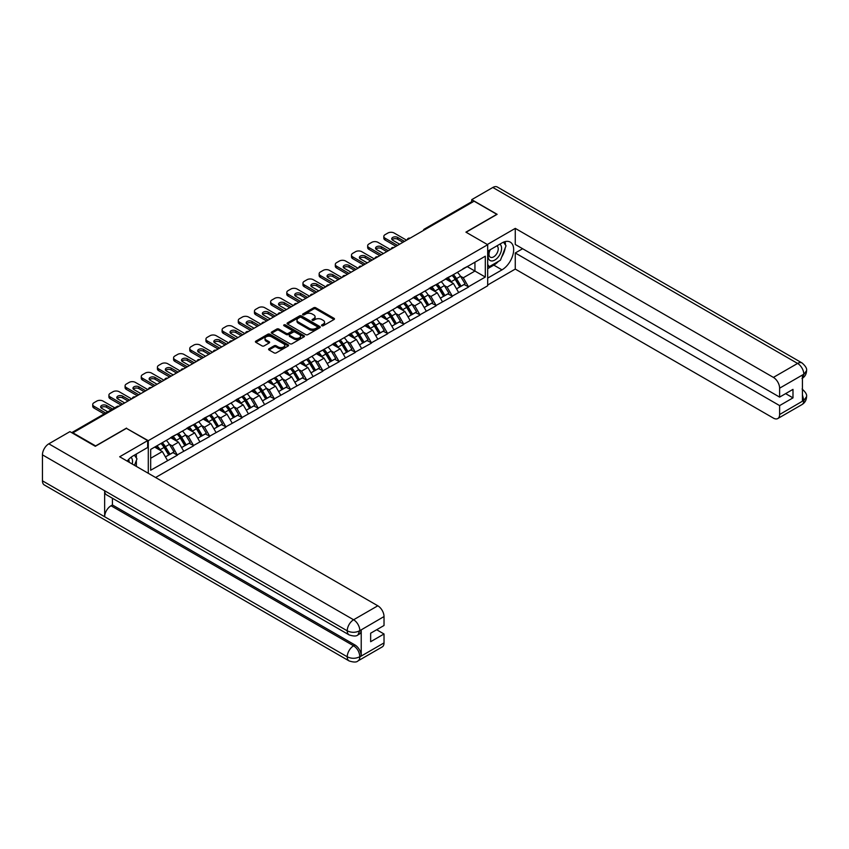 <?xml version="1.0" encoding="UTF-8"?>
<svg xmlns="http://www.w3.org/2000/svg" width="849" height="849" viewBox="0 0 849 849"><rect width="100%" height="100%" fill="white"/><g stroke="black" fill="none" stroke-linecap="round" stroke-linejoin="round"><path stroke-width="1.27" d="M321.803 325.74A1.008 0.584 0 0 0 323.225 325.74L334.039 319.5A1.443 0.828 0 0 0 334.464 318.916A1.443 0.828 0 0 0 334.039 318.322L315.722 307.752A1.443 0.828 0 0 0 313.695 307.752L302.881 313.992A1.008 0.584 0 0 0 304.303 314.82L305.704 314.013A4.606 2.664 0 0 1 312.209 314.013L313.737 314.894A4.606 2.664 0 0 1 315.085 316.773A4.606 2.664 0 0 1 313.737 318.651L312.336 319.457A1.008 0.584 0 0 0 313.769 320.275L315.17 319.468A4.606 2.664 0 0 1 321.675 319.468L323.204 320.349A4.606 2.664 0 0 1 324.551 322.238A4.606 2.664 0 0 1 323.204 324.116L321.803 324.923A1.008 0.584 0 0 0 321.803 325.74L321.803 324.923M269.016 348.759A1.443 0.828 0 0 0 268.602 349.342A1.443 0.828 0 0 0 269.016 349.937L274.163 352.897A1.443 0.828 0 0 0 276.19 352.897L288.204 345.968A1.443 0.828 0 0 0 288.618 345.384A1.443 0.828 0 0 0 288.204 344.79L269.886 334.219A1.443 0.828 0 0 0 267.849 334.219L255.846 341.149A1.443 0.828 0 0 0 255.422 341.733A1.443 0.828 0 0 0 255.846 342.327L262.054 345.904A1.443 0.828 0 0 0 264.081 345.904L269.218 342.943A1.443 0.828 0 0 0 269.642 342.359A1.443 0.828 0 0 0 269.218 341.765L266.14 339.993A3.852 2.218 0 0 1 265.015 338.422A3.852 2.218 0 0 1 267.393 336.363A3.852 2.218 0 0 1 271.584 336.851L283.651 343.813A3.852 2.218 0 0 1 284.776 345.384A3.852 2.218 0 0 1 282.399 347.432A3.852 2.218 0 0 1 278.207 346.954L276.19 345.787A1.443 0.828 0 0 0 274.163 345.787L269.016 348.759L269.016 349.937L274.163 346.986L274.163 345.787M126.522 428.098L95.629 445.937L72.929 432.831L474.113 201.202L496.814 214.319L465.921 232.148L487.687 244.714L148.288 440.673L126.522 428.395M305.799 334.633A1.443 0.828 0 0 0 307.837 334.633L319.85 327.693A1.443 0.828 0 0 0 320.264 327.109A1.443 0.828 0 0 0 319.85 326.525L301.533 315.945A1.443 0.828 0 0 0 299.495 315.945L287.493 322.875A1.443 0.828 0 0 0 287.068 323.469A1.443 0.828 0 0 0 287.493 324.053L305.799 334.633M284.383 325.963A1.008 0.584 0 0 1 285.402 326.101L285.402 324.902L304.027 335.652A1.443 0.828 0 0 1 304.441 336.246A1.443 0.828 0 0 1 304.027 336.83L292.014 343.76A1.443 0.828 0 0 1 289.976 343.76L271.669 333.19L276.806 330.24L276.806 329.051L271.669 332.012A1.443 0.828 0 0 0 271.245 332.606A1.443 0.828 0 0 0 271.669 333.19L271.669 332.012M276.806 330.24A1.443 0.828 0 0 1 278.843 330.24L278.843 329.051A1.443 0.828 0 0 0 276.806 329.051M278.843 329.051L286.272 333.339A1.443 0.828 0 0 0 288.299 333.339L291.706 331.365A1.443 0.828 0 0 0 292.13 330.781A1.443 0.828 0 0 0 291.706 330.197L283.98 325.729A1.008 0.584 0 0 1 285.402 324.902M148.288 473.286L148.288 440.673M155.6 477.509L487.687 285.773L487.687 244.714M161.013 443.443A9.827 5.667 -120 0 1 164.377 447.37L168.951 454.926L172.941 452.623L177.367 455.181L172.188 445.842L169.312 444.186M177.367 455.181L150.676 470.24L150.676 449.408L485.31 256.207L485.31 277.039L468.457 286.76L463.278 277.782L460.402 276.127M452.103 275.384A9.827 5.667 -120 0 1 455.467 279.31L460.041 286.866L464.032 284.564L468.457 286.76M468.457 287.121L452.294 296.099L447.105 287.121L444.239 285.466M435.93 284.712A9.827 5.667 -120 0 1 439.294 288.649L443.868 296.205L447.858 293.903L452.294 296.099M452.294 296.46L436.121 305.438L430.931 296.46L428.066 294.805M419.756 294.051A9.827 5.667 -120 0 1 423.12 297.988L427.694 305.544L431.695 303.242L436.121 305.438M436.121 305.799L419.947 314.777L414.768 305.799L411.892 304.133M403.583 303.39A9.827 5.667 -120 0 1 406.947 307.317L411.532 314.883L415.522 312.581L419.947 314.777M419.947 315.128L403.774 324.106L398.595 315.128L395.719 313.472M387.42 312.729A9.827 5.667 -120 0 1 390.773 316.656L395.358 324.212L399.348 321.909L403.774 324.106M403.774 324.467L387.6 333.445L382.421 324.467L379.545 322.811M371.246 322.068A9.827 5.667 -120 0 1 374.611 325.995L379.185 333.551L383.175 331.248L387.6 333.445M387.6 333.806L371.427 342.784L366.248 333.806L363.372 332.15M355.073 331.397A9.827 5.667 -120 0 1 358.437 335.334L363.011 342.89L367.001 340.587L371.427 342.784M371.427 343.145L355.264 352.123L350.075 343.145L347.209 341.489M338.9 340.736A9.827 5.667 -120 0 1 342.264 344.673L346.838 352.229L350.828 349.926L355.264 352.123M355.264 352.484L339.091 361.462L333.901 352.484L331.036 350.817M322.726 350.075A9.827 5.667 -120 0 1 326.09 354.001L330.664 361.568L334.655 359.254L339.091 361.462M339.091 361.812L322.917 370.79L317.728 361.812L314.862 360.156M306.553 359.414A9.827 5.667 -120 0 1 309.917 363.34L314.501 370.896L318.492 368.593L322.917 370.79M322.917 371.151L306.744 380.129L301.565 371.151L298.689 369.495M290.379 368.753A9.827 5.667 -120 0 1 293.743 372.679L298.328 380.235L302.318 377.932L306.744 380.129M306.744 380.49L290.57 389.468L285.391 380.49L282.515 378.834M274.216 378.081A9.827 5.667 -120 0 1 277.581 382.018L282.155 389.574L286.145 387.271L290.57 389.468M290.57 389.829L274.397 398.807L269.218 389.829L266.342 388.173M258.043 387.42A9.827 5.667 -120 0 1 261.407 391.357L265.981 398.913L269.971 396.61L274.397 398.807M274.397 399.168L258.234 408.136L253.044 399.168L250.179 397.502M241.869 396.759A9.827 5.667 -120 0 1 245.234 400.686L249.808 408.252L253.798 405.939L258.234 408.136M258.234 408.496L242.061 417.475L236.871 408.496L234.006 406.841M225.696 406.098A9.827 5.667 -120 0 1 229.06 410.025L233.634 417.581L237.624 415.278L242.061 417.475M242.061 417.835L225.887 426.814L220.698 417.835L217.832 416.18M209.523 415.426A9.827 5.667 -120 0 1 212.887 419.364L217.471 426.92L221.462 424.617L225.887 426.814M225.887 427.174L209.714 436.153L204.535 427.174L201.659 425.519M193.349 424.765A9.827 5.667 -120 0 1 196.713 428.703L201.298 436.259L205.288 433.956L209.714 436.153M209.714 436.513L193.54 445.492L188.361 436.513L185.485 434.847M177.186 434.104A9.827 5.667 -120 0 1 180.54 438.031L185.124 445.598L189.115 443.295L193.54 445.492M193.54 445.842L177.367 454.82M171.88 436.811L177.367 433.998M172.188 445.842L178.513 442.191L170.532 437.585M183.692 451.169L178.513 442.191M188.043 427.472L193.54 424.659M188.361 436.513L194.686 432.863L186.695 428.246M199.865 441.841L194.686 432.863M204.216 418.132L209.714 415.32M204.535 427.174L210.849 423.524L202.869 418.918M216.039 432.502L210.849 423.524M220.39 408.793L225.887 405.981M220.698 417.835L227.023 414.185L219.042 409.579M232.212 423.163L227.023 414.185M236.563 399.465L242.061 396.653M236.871 408.496L243.196 404.846L235.215 400.24M248.386 413.824L243.196 404.846M252.737 390.126L258.234 387.314M253.044 399.168L259.37 395.507L251.389 390.901M264.548 404.485L259.37 395.507M268.91 380.787L274.397 377.975M269.218 389.829L275.543 386.178L267.562 381.562M280.722 395.156L275.543 386.178M285.073 371.448L290.57 368.636M285.391 380.49L291.716 376.839L283.725 372.233M296.895 385.817L291.716 376.839M301.246 362.12L306.744 359.297M301.565 371.151L307.879 367.5L299.899 362.894M313.069 376.478L307.879 367.5M317.42 352.781L322.917 349.968M317.728 361.812L324.053 358.161L316.072 353.555M329.242 367.139L324.053 358.161M333.593 343.442L339.091 340.629M333.901 352.484L340.226 348.833L332.246 344.216M345.416 357.811L340.226 348.833M349.767 334.103L355.264 331.29M350.075 343.145L356.4 339.494L348.419 334.888M361.578 348.472L356.4 339.494M365.94 324.764L371.427 321.951M366.248 333.806L372.573 330.155L364.592 325.549M377.752 339.133L372.573 330.155M382.114 315.435L387.6 312.623M382.421 324.467L388.746 320.816L380.766 316.21M393.925 329.794L388.746 320.816M398.277 306.096L403.774 303.284M398.595 315.128L404.92 311.477L396.929 306.871M410.099 320.455L404.92 311.477M414.45 296.757L419.947 293.945M414.768 305.799L421.083 302.148L413.102 297.532M426.272 311.127L421.083 302.148M430.623 287.418L436.121 284.606M430.931 296.46L437.256 292.809L429.276 288.204M442.446 301.788L437.256 292.809M446.797 278.09L452.294 275.267M447.105 287.121L453.43 283.47L445.449 278.865M458.609 292.449L453.43 283.47M472.553 202.104L425.593 229.219M424.935 229.601A2.197 1.274 120 0 1 425.498 229.156A2.197 1.274 60 0 0 424.394 229.05L471.354 201.935A2.197 1.274 60 0 1 472.458 202.041M462.97 268.751L468.457 265.939M463.278 277.782L474.941 271.054L474.941 262.192L485.31 256.207M467.268 266.628L485.31 277.039M72.929 432.831L72.929 433.372M150.676 458.269L162.339 451.53L154.667 447.105M167.518 460.508L162.339 451.53M322.206 325.889L323.204 325.305A4.606 2.664 0 0 0 324.551 323.427L324.551 322.238M315.085 316.773L315.085 317.972A4.606 2.664 0 0 1 313.737 319.85L312.74 320.423M334.039 318.322L334.039 319.5L315.722 308.951A1.443 0.828 0 0 0 313.695 308.951L303.284 314.958M319.829 327.703L301.533 317.144A1.443 0.828 0 0 0 299.495 317.144L287.503 324.063L287.493 322.875M317.303 327.523A1.008 0.584 0 0 0 317.303 326.695L301.225 317.42A1.008 0.584 0 0 0 299.803 317.42L298.328 318.269A4.606 2.664 0 0 0 296.98 320.147A4.606 2.664 0 0 0 298.328 322.026L309.312 328.372A4.606 2.664 0 0 0 315.828 328.372L317.303 327.523L317.303 328.722A1.008 0.584 0 0 0 317.6 328.308L317.6 327.109M296.98 320.147L296.98 321.346A4.606 2.664 0 0 0 298.328 323.225L298.328 322.026M317.303 328.722L315.828 329.571A4.606 2.664 0 0 1 309.312 329.571L298.328 323.225M278.843 330.24L286.272 334.538A1.443 0.828 0 0 0 288.299 334.538L291.706 332.564A1.443 0.828 0 0 0 292.13 331.98L292.13 330.781M285.402 326.101L304.006 336.841M293.977 337.785A3.852 2.218 0 0 0 298.169 338.273A3.852 2.218 0 0 0 300.546 336.215A3.852 2.218 0 0 0 299.421 334.644L295.165 332.192A1.443 0.828 0 0 0 293.138 332.192L289.732 334.156A1.443 0.828 0 0 0 289.307 334.75A1.443 0.828 0 0 0 289.732 335.334L293.977 337.785L293.977 338.984A3.852 2.218 0 0 0 298.169 339.462A3.852 2.218 0 0 0 300.546 337.414L300.546 336.215M289.307 334.75L289.307 335.939A1.443 0.828 0 0 0 289.732 336.533L289.732 335.334M293.977 338.984L289.732 336.533M284.776 345.384L284.776 346.572A3.852 2.218 0 0 1 282.399 348.631A3.852 2.218 0 0 1 278.207 348.143L276.19 346.986A1.443 0.828 0 0 0 274.163 346.986M265.015 338.422L265.015 339.611A3.852 2.218 0 0 0 266.14 341.181L266.14 339.993M269.207 342.954L266.14 341.181M288.204 344.79L288.204 345.968L269.886 335.419A1.443 0.828 0 0 0 267.849 335.419L255.857 342.338M406.575 240.203L394.138 233.019A4.394 2.536 0 0 0 387.919 233.019L385.117 234.632A4.394 2.536 0 0 0 383.822 236.425A4.394 2.536 0 0 0 385.117 238.229L385.117 240.023L395.995 246.306M385.117 240.023A4.394 2.536 180 0 1 383.822 238.229L383.822 236.425M392.1 239.726A3.449 1.985 180 0 1 397.608 239.216L402.946 242.294M385.117 238.229L397.555 245.403M399.624 244.215L392.737 240.225A3.449 1.985 180 0 1 391.729 238.824A3.449 1.985 180 0 1 393.851 236.988A3.449 1.985 180 0 1 397.608 237.412L404.495 241.392M457.367 272.338A12.024 6.941 60 0 1 460.519 276.307L456.529 278.61A12.024 6.941 -120 0 0 453.377 274.651M456.529 278.61L461.103 286.166L465.093 283.863L460.519 276.307M460.041 286.866L461.103 286.166M464.032 284.564L465.093 283.863M446.5 278.26A9.827 5.667 60 0 1 449.206 281.03M448.039 277.729A12.024 6.941 60 0 1 451.18 281.688L451.636 282.441M456.55 288.883L459.755 286.941L455.181 279.385A12.024 6.941 -120 0 0 452.029 275.426M459.755 286.941L456.518 288.819M390.402 249.532L377.964 242.358A4.394 2.536 0 0 0 371.745 242.358L368.944 243.971A4.394 2.536 0 0 0 367.659 245.764A4.394 2.536 0 0 0 368.944 247.558L368.944 249.362L379.832 255.645M368.944 249.362A4.394 2.536 180 0 1 367.659 247.558L367.659 245.764M375.927 249.054A3.449 1.985 180 0 1 381.434 248.545L386.773 251.633M368.944 247.558L381.381 254.742M383.451 253.543L376.563 249.564A3.449 1.985 180 0 1 375.555 248.163A3.449 1.985 180 0 1 377.678 246.327A3.449 1.985 180 0 1 381.434 246.751L388.333 250.731M441.193 281.677A12.024 6.941 60 0 1 444.345 285.646L440.355 287.949A12.024 6.941 -120 0 0 437.203 283.98M440.355 287.949L444.929 295.505L448.919 293.202L444.345 285.646M443.868 296.205L444.929 295.505M447.858 293.903L448.919 293.202M430.326 287.588A9.827 5.667 60 0 1 433.032 290.369M431.865 287.068A12.024 6.941 60 0 1 435.017 291.027L435.463 291.769M440.387 298.222L443.581 296.28L439.007 288.724A12.024 6.941 -120 0 0 435.855 284.765M443.581 296.28L440.344 298.148M374.229 258.871L361.791 251.686A4.394 2.536 0 0 0 355.572 251.686L352.77 253.31A4.394 2.536 0 0 0 351.486 255.103A4.394 2.536 0 0 0 352.77 256.897L352.77 258.69L363.659 264.973M352.77 258.69A4.394 2.536 180 0 1 351.486 256.897L351.486 255.103M359.753 258.393A3.449 1.985 180 0 1 365.261 257.884L370.599 260.972M352.77 256.897L365.208 264.081M367.288 262.882L360.39 258.903A3.449 1.985 180 0 1 359.382 257.502A3.449 1.985 180 0 1 361.504 255.655A3.449 1.985 180 0 1 365.261 256.09L372.159 260.07M425.02 291.016A12.024 6.941 60 0 1 428.172 294.974L424.182 297.277A12.024 6.941 -120 0 0 421.03 293.319M424.182 297.277L428.756 304.844L432.746 302.541L428.172 294.974M427.694 305.544L428.756 304.844M431.695 303.242L432.746 302.541M414.153 296.927A9.827 5.667 60 0 1 416.87 299.708M415.692 296.407A12.024 6.941 60 0 1 418.844 300.366L419.289 301.108M424.213 307.561L427.408 305.619L422.834 298.063A12.024 6.941 -120 0 0 419.682 294.094M427.408 305.619L424.171 307.487M358.055 268.21L345.617 261.025A4.394 2.536 0 0 0 339.398 261.025L336.597 262.649A4.394 2.536 0 0 0 335.313 264.442A4.394 2.536 0 0 0 336.597 266.236L336.597 268.029L347.485 274.312M336.597 268.029A4.394 2.536 180 0 1 335.313 266.236L335.313 264.442M343.58 267.732A3.449 1.985 180 0 1 349.088 267.223L354.426 270.3M336.597 266.236L349.035 273.42M351.115 272.221L344.216 268.242A3.449 1.985 180 0 1 343.208 266.83A3.449 1.985 180 0 1 345.341 264.994A3.449 1.985 180 0 1 349.088 265.429L355.986 269.409M408.847 300.355A12.024 6.941 60 0 1 411.998 304.313L408.008 306.616A12.024 6.941 -120 0 0 404.856 302.658M408.008 306.616L412.582 314.172L416.572 311.87L411.998 304.313M411.532 314.883L412.582 314.172M415.522 312.581L416.572 311.87M397.979 306.266A9.827 5.667 60 0 1 400.696 309.047M399.518 305.736A12.024 6.941 60 0 1 402.67 309.705L403.116 310.447M408.04 316.889L411.234 314.958L406.66 307.402A12.024 6.941 -120 0 0 403.508 303.433M411.234 314.958L407.998 316.826M341.882 277.549L329.444 270.364A4.394 2.536 0 0 0 323.225 270.364L320.423 271.977A4.394 2.536 0 0 0 319.139 273.771A4.394 2.536 0 0 0 320.423 275.575L320.423 277.368L331.312 283.651M320.423 277.368A4.394 2.536 180 0 1 319.139 275.575L319.139 273.771M327.406 277.071A3.449 1.985 180 0 1 332.925 276.562L338.263 279.639M320.423 275.575L332.872 282.749M334.941 281.56L328.043 277.581A3.449 1.985 180 0 1 327.035 276.169A3.449 1.985 180 0 1 329.168 274.333A3.449 1.985 180 0 1 332.925 274.768L339.812 278.748M392.673 309.694A12.024 6.941 60 0 1 395.825 313.652L391.835 315.955A12.024 6.941 -120 0 0 388.683 311.997M391.835 315.955L396.419 323.511L400.41 321.209L395.825 313.652M395.358 324.212L396.419 323.511M399.348 321.909L400.41 321.209M381.817 315.605A9.827 5.667 60 0 1 384.523 318.386M383.345 315.075A12.024 6.941 60 0 1 386.497 319.033L386.953 319.786M391.867 326.228L395.072 324.297L390.487 316.73A12.024 6.941 -120 0 0 387.335 312.772M395.072 324.297L391.824 326.165M325.719 286.888L313.27 279.703A4.394 2.536 0 0 0 307.051 279.703L304.26 281.316A4.394 2.536 0 0 0 302.966 283.11A4.394 2.536 0 0 0 304.26 284.903L304.26 286.707L315.138 292.99M304.26 286.707A4.394 2.536 180 0 1 302.966 284.903L302.966 283.11M311.233 286.4A3.449 1.985 180 0 1 316.751 285.901L322.089 288.978M304.26 284.903L316.698 292.088M318.768 290.889L311.88 286.909A3.449 1.985 180 0 1 310.861 285.508A3.449 1.985 180 0 1 312.994 283.672A3.449 1.985 180 0 1 316.751 284.097L323.639 288.076M376.51 319.022A12.024 6.941 60 0 1 379.652 322.991L375.661 325.294A12.024 6.941 -120 0 0 372.509 321.325M375.661 325.294L380.246 332.85L384.236 330.548L379.652 322.991M379.185 333.551L380.246 332.85M383.175 331.248L384.236 330.548M365.643 324.944A9.827 5.667 60 0 1 368.349 327.714M367.171 324.414A12.024 6.941 60 0 1 370.323 328.372L370.78 329.115M375.693 335.567L378.898 333.625L374.313 326.069A12.024 6.941 -120 0 0 371.162 322.111M378.898 333.625L375.661 335.493M489.841 249.946A9.53 5.497 120 0 0 491.475 260.94A9.53 5.497 120 0 0 500.082 254.127A9.53 5.497 120 0 0 499.849 244.162M490.372 249.627A6.527 3.767 120 0 0 490.351 257.205A6.527 3.767 120 0 0 491.306 257.491A6.527 3.767 120 0 0 497.281 252.684A6.527 3.767 120 0 0 496.877 245.902A6.527 3.767 120 0 0 496.856 245.892M503.489 242.177L506.036 245.796L500.443 260.219L489.247 266.682L487.687 264.464M487.687 265.779L489.247 266.682M134.386 455.16L136.986 458.863L134.482 465.316M132.211 464A9.53 5.497 120 0 0 130.958 457.346M129.175 462.249A6.527 3.767 120 0 0 128.507 459.574M498.374 261.407A16.492 9.519 120 0 1 493.81 265.132L501.992 269.855A16.492 9.519 120 0 0 512.775 255.326A16.492 9.519 120 0 0 510.249 242.103A16.492 9.519 120 0 0 501.992 242.92L487.687 251.187M501.992 269.855L487.687 278.111M487.687 284.999L515.269 269.08L515.269 252.981L779.615 405.599L779.615 414.514L803.971 400.325L802.422 401.046L802.422 375.311L803.823 374.207L779.615 388.184A8.798 5.083 -120 0 0 773.397 377.402L797.593 363.436L492.823 187.47L471.726 199.653L497.121 214.319L466.08 232.244M522.623 248.725L515.269 252.981M785.622 393.628L792.987 397.873L792.987 389.373L779.615 397.099L515.269 244.48L515.269 228.381L773.397 377.402M487.326 244.512L515.269 228.381M515.269 269.08L773.397 418.101A8.798 5.083 -120 0 0 777.79 418.546A8.798 5.083 -120 0 0 779.615 414.514M492.823 187.47A9.021 5.211 -60 0 1 497.334 187.024L802.103 362.99A9.021 5.211 -60 0 0 797.593 363.436A8.798 5.083 60 0 1 803.823 374.207M471.726 201.829L471.726 199.653M779.615 397.099L779.615 388.184M792.987 397.873L779.615 405.599M501.653 257.098A16.492 9.519 120 0 0 505.208 247.95M505.473 244.99A16.492 9.519 120 0 0 505.059 241.625M493.81 265.132L487.687 268.655M487.687 266.745L488.525 266.268M802.422 394.891L803.823 400.24M802.103 389.022C805.648 392.206 807.123 394.743 806.55 396.653L803.982 400.325M802.103 362.99C805.637 366.142 807.123 368.699 806.55 370.673L803.971 374.292M349.088 634.882A9.021 5.211 -60 0 1 347.23 630.818C351.38 632.802 355.519 632.792 359.658 630.765L358.002 634.872C356.527 636.368 353.555 636.368 349.088 634.882L106.518 494.829A9.021 5.211 -60 0 1 104.65 490.764L42.45 454.852A9.021 5.211 -60 0 1 48.828 443.815L69.926 431.632L95.321 446.298L126.416 428.342L147.673 440.61L147.673 447.487L132.953 455.987A16.492 9.519 120 0 0 127.17 461.092M147.673 440.61L119.677 456.773L377.805 605.793A8.798 5.083 60 0 1 384.024 616.565L384.024 625.49L370.652 633.205L370.652 641.706L384.024 633.991L384.024 642.905A8.798 5.083 60 0 1 382.209 646.927L358.002 660.904A8.798 5.083 -120 0 0 359.817 656.882L384.024 642.905M136.01 466.197L139.48 468.202M136.371 465.984L136.371 460.455M136.371 457.982L136.371 454.013M358.002 660.904C356.591 662.4 353.63 662.4 349.088 660.915L44.318 484.959A9.021 5.211 -60 0 1 42.45 480.831L104.65 516.744A9.021 5.211 -60 0 1 111.028 505.76L353.598 645.802L354.999 644.996A8.798 5.083 60 0 1 361.218 655.768L361.218 630.032A8.798 5.083 60 0 1 359.403 634.065L358.002 634.872M42.45 454.852L42.45 480.831M48.828 443.815L353.598 619.77A9.021 5.211 -60 0 0 347.23 630.818L104.65 490.764L104.65 516.744L347.23 656.786C351.359 658.792 355.508 658.792 359.668 656.786L359.817 656.882M384.024 633.991L376.669 629.735M112.429 498.246L112.429 504.953L354.999 644.996M112.429 504.953L111.028 505.76M309.545 296.216L297.108 289.042A4.394 2.536 0 0 0 290.889 289.042L288.087 290.655A4.394 2.536 0 0 0 286.792 292.449A4.394 2.536 0 0 0 288.087 294.242L288.087 296.036L298.965 302.329M288.087 296.036A4.394 2.536 180 0 1 286.792 294.242L286.792 292.449M295.07 295.739A3.449 1.985 180 0 1 300.578 295.229L305.916 298.317M288.087 294.242L300.525 301.427M302.594 300.228L295.707 296.248A3.449 1.985 180 0 1 294.699 294.847A3.449 1.985 180 0 1 296.821 293.001A3.449 1.985 180 0 1 300.578 293.436L307.465 297.415M360.337 328.361A12.024 6.941 60 0 1 363.489 332.32L359.488 334.633A12.024 6.941 -120 0 0 356.347 330.664M359.488 334.633L364.072 342.189L368.063 339.887L363.489 332.32M363.011 342.89L364.072 342.189M367.001 340.587L368.063 339.887M349.47 334.273A9.827 5.667 60 0 1 352.176 337.053M351.008 333.753A12.024 6.941 60 0 1 354.15 337.711L354.606 338.454M359.52 344.906L362.725 342.964L358.151 335.408A12.024 6.941 -120 0 0 354.999 331.45M362.725 342.964L359.488 344.832M293.372 305.555L280.934 298.37A4.394 2.536 0 0 0 274.715 298.37L271.913 299.994A4.394 2.536 0 0 0 270.629 301.788A4.394 2.536 0 0 0 271.913 303.581L271.913 305.375L282.802 311.657M271.913 305.375A4.394 2.536 180 0 1 270.629 303.581L270.629 301.788M278.897 305.078A3.449 1.985 180 0 1 284.404 304.568L289.742 307.656M271.913 303.581L284.351 310.766M286.421 309.567L279.533 305.587A3.449 1.985 180 0 1 278.525 304.175A3.449 1.985 180 0 1 280.648 302.34A3.449 1.985 180 0 1 284.404 302.775L291.303 306.754M344.163 337.7A12.024 6.941 60 0 1 347.315 341.659L343.325 343.962A12.024 6.941 -120 0 0 340.173 340.003M343.325 343.962L347.899 351.528L351.889 349.215L347.315 341.659M346.838 352.229L347.899 351.528M350.828 349.926L351.889 349.215M333.296 343.612A9.827 5.667 60 0 1 336.002 346.392M334.835 343.081A12.024 6.941 60 0 1 337.987 347.05L338.433 347.793M343.357 354.245L346.551 352.303L341.977 344.747A12.024 6.941 -120 0 0 338.825 340.778M346.551 352.303L343.314 354.171M277.198 314.894L264.761 307.709A4.394 2.536 0 0 0 258.542 307.709L255.74 309.323A4.394 2.536 0 0 0 254.456 311.127A4.394 2.536 0 0 0 255.74 312.92L255.74 314.714L266.628 320.996M255.74 314.714A4.394 2.536 180 0 1 254.456 312.92L254.456 311.127M262.723 314.417A3.449 1.985 180 0 1 268.231 313.907L273.569 316.985M255.74 312.92L268.178 320.105M270.258 318.906L263.36 314.926A3.449 1.985 180 0 1 262.352 313.514A3.449 1.985 180 0 1 264.474 311.679A3.449 1.985 180 0 1 268.231 312.114L275.129 316.093M327.99 347.039A12.024 6.941 60 0 1 331.142 350.998L327.152 353.301A12.024 6.941 -120 0 0 324 349.342M327.152 353.301L331.726 360.857L335.716 358.554L331.142 350.998M330.664 361.568L331.726 360.857M334.655 359.254L335.716 358.554M317.123 352.951A9.827 5.667 60 0 1 319.84 355.731M318.662 352.42A12.024 6.941 60 0 1 321.813 356.389L322.259 357.132M327.183 363.574L330.378 361.642L325.804 354.075A12.024 6.941 -120 0 0 322.652 350.117M330.378 361.642L327.141 363.51M261.025 324.233L248.587 317.048A4.394 2.536 0 0 0 242.368 317.048L239.567 318.662A4.394 2.536 0 0 0 238.282 320.455A4.394 2.536 0 0 0 239.567 322.259L239.567 324.053L250.455 330.335M239.567 324.053A4.394 2.536 180 0 1 238.282 322.259L238.282 320.455M246.55 323.756A3.449 1.985 180 0 1 252.057 323.246L257.396 326.324M239.567 322.259L252.004 329.433M254.084 328.245L247.186 324.265A3.449 1.985 180 0 1 246.178 322.853A3.449 1.985 180 0 1 248.311 321.018A3.449 1.985 180 0 1 252.057 321.442L258.956 325.422M311.816 356.368A12.024 6.941 60 0 1 314.968 360.337L310.978 362.64A12.024 6.941 -120 0 0 307.826 358.681M310.978 362.64L315.552 370.196L319.542 367.893L314.968 360.337M314.501 370.896L315.552 370.196M318.492 368.593L319.542 367.893M300.949 362.29A9.827 5.667 60 0 1 303.666 365.07M302.488 361.759A12.024 6.941 60 0 1 305.64 365.717L306.086 366.471M311.01 372.913L314.204 370.971L309.63 363.414A12.024 6.941 -120 0 0 306.478 359.456M314.204 370.971L310.967 372.849M244.852 333.561L232.414 326.387A4.394 2.536 0 0 0 226.195 326.387L223.393 328.001A4.394 2.536 0 0 0 222.109 329.794A4.394 2.536 0 0 0 223.393 331.588L223.393 333.392L234.282 339.674M223.393 333.392A4.394 2.536 180 0 1 222.109 331.588L222.109 329.794M230.376 333.084A3.449 1.985 180 0 1 235.884 332.575L241.233 335.663M223.393 331.588L235.842 338.772M237.911 337.573L231.013 333.593A3.449 1.985 180 0 1 230.005 332.192A3.449 1.985 180 0 1 232.138 330.357A3.449 1.985 180 0 1 235.884 330.781L242.782 334.761M295.643 365.707A12.024 6.941 60 0 1 298.795 369.676L294.805 371.979A12.024 6.941 -120 0 0 291.653 368.01M294.805 371.979L299.379 379.535L303.38 377.232L298.795 369.676M298.328 380.235L299.379 379.535M302.318 377.932L303.38 377.232M284.786 371.618A9.827 5.667 60 0 1 287.493 374.398M286.315 371.098A12.024 6.941 60 0 1 289.467 375.056L289.923 375.799M294.836 382.252L298.041 380.31L293.457 372.753A12.024 6.941 -120 0 0 290.305 368.795M298.041 380.31L294.794 382.177M228.689 342.9L216.24 335.726A4.394 2.536 0 0 0 210.021 335.726L207.23 337.34A4.394 2.536 0 0 0 205.936 339.133A4.394 2.536 0 0 0 207.23 340.927L207.23 342.72L218.108 349.003M207.23 342.72A4.394 2.536 180 0 1 205.936 340.927L205.936 339.133M214.203 342.423A3.449 1.985 180 0 1 219.721 341.914L225.059 345.002M207.23 340.927L219.668 348.111M221.738 346.912L214.85 342.932A3.449 1.985 180 0 1 213.831 341.531A3.449 1.985 180 0 1 215.964 339.685A3.449 1.985 180 0 1 219.721 340.12L226.609 344.1M279.48 375.046A12.024 6.941 60 0 1 282.621 379.004L278.631 381.307A12.024 6.941 -120 0 0 275.479 377.349M278.631 381.307L283.216 388.874L287.206 386.571L282.621 379.004M282.155 389.574L283.216 388.874M286.145 387.271L287.206 386.571M268.613 380.957A9.827 5.667 60 0 1 271.319 383.737M270.141 380.437A12.024 6.941 60 0 1 273.293 384.395L273.749 385.138M278.663 391.591L281.868 389.649L277.283 382.092A12.024 6.941 -120 0 0 274.131 378.123M281.868 389.649L278.621 391.516M212.515 352.239L200.077 345.055A4.394 2.536 0 0 0 193.848 345.055L191.057 346.679A4.394 2.536 0 0 0 189.762 348.472A4.394 2.536 0 0 0 191.057 350.266L191.057 352.059L201.935 358.342M191.057 352.059A4.394 2.536 180 0 1 189.762 350.266L189.762 348.472M198.04 351.762A3.449 1.985 180 0 1 203.548 351.253L208.886 354.33M191.057 350.266L203.495 357.45M205.564 356.251L198.677 352.271A3.449 1.985 180 0 1 197.668 350.86A3.449 1.985 180 0 1 199.791 349.024A3.449 1.985 180 0 1 203.548 349.459L210.435 353.439M263.307 384.385A12.024 6.941 60 0 1 266.459 388.343L262.458 390.646A12.024 6.941 -120 0 0 259.316 386.688M262.458 390.646L267.042 398.202L271.033 395.899L266.459 388.343M265.981 398.913L267.042 398.202M269.971 396.61L271.033 395.899M252.44 390.296A9.827 5.667 60 0 1 255.146 393.076M253.978 389.765A12.024 6.941 60 0 1 257.12 393.734L257.576 394.477M262.49 400.919L265.695 398.988L261.11 391.431A12.024 6.941 -120 0 0 257.969 387.462M265.695 398.988L262.458 400.855M196.342 361.578L183.904 354.394A4.394 2.536 0 0 0 177.685 354.394L174.883 356.007A4.394 2.536 0 0 0 173.589 357.811A4.394 2.536 0 0 0 174.883 359.605L174.883 361.398L185.772 367.681M174.883 361.398A4.394 2.536 180 0 1 173.589 359.605L173.589 357.811M181.866 361.101A3.449 1.985 180 0 1 187.374 360.592L192.712 363.669M174.883 359.605L187.321 366.779M189.391 365.59L182.503 361.61A3.449 1.985 180 0 1 181.495 360.199A3.449 1.985 180 0 1 183.617 358.363A3.449 1.985 180 0 1 187.374 358.798L194.272 362.778M247.133 393.724A12.024 6.941 60 0 1 250.285 397.682L246.295 399.985A12.024 6.941 -120 0 0 243.143 396.027M246.295 399.985L250.869 407.541L254.859 405.238L250.285 397.682M249.808 408.252L250.869 407.541M253.798 405.939L254.859 405.238M236.266 399.635A9.827 5.667 60 0 1 238.972 402.415M237.805 399.104A12.024 6.941 60 0 1 240.957 403.063L241.403 403.816M246.327 410.258L249.521 408.327L244.947 400.76A12.024 6.941 -120 0 0 241.795 396.801M249.521 408.327L246.284 410.194M180.168 370.917L167.731 363.733A4.394 2.536 0 0 0 161.512 363.733L158.71 365.346A4.394 2.536 0 0 0 157.426 367.139A4.394 2.536 0 0 0 158.71 368.933L158.71 370.737L169.598 377.02M158.71 370.737A4.394 2.536 180 0 1 157.426 368.933L157.426 367.139M165.693 370.429A3.449 1.985 180 0 1 171.201 369.931L176.539 373.008M158.71 368.933L171.148 376.118M173.228 374.918L166.33 370.939A3.449 1.985 180 0 1 165.322 369.538A3.449 1.985 180 0 1 167.444 367.702A3.449 1.985 180 0 1 171.201 368.126L178.099 372.106M230.96 403.052A12.024 6.941 60 0 1 234.112 407.021L230.121 409.324A12.024 6.941 -120 0 0 226.97 405.355M230.121 409.324L234.695 416.88L238.686 414.577L234.112 407.021M233.634 417.581L234.695 416.88M237.624 415.278L238.686 414.577M220.093 408.974A9.827 5.667 60 0 1 222.809 411.744M221.631 408.443A12.024 6.941 60 0 1 224.783 412.402L225.229 413.145M230.153 419.597L233.348 417.655L228.774 410.099A12.024 6.941 -120 0 0 225.622 406.14M233.348 417.655L230.111 419.533M163.995 380.246L151.557 373.072A4.394 2.536 0 0 0 145.338 373.072L142.536 374.685A4.394 2.536 0 0 0 141.252 376.478A4.394 2.536 0 0 0 142.536 378.272L142.536 380.065L153.425 386.359M142.536 380.065A4.394 2.536 180 0 1 141.252 378.272L141.252 376.478M149.52 379.768A3.449 1.985 180 0 1 155.027 379.259L160.365 382.347M142.536 378.272L154.974 385.457M157.054 384.257L150.156 380.278A3.449 1.985 180 0 1 149.148 378.877A3.449 1.985 180 0 1 151.271 377.041A3.449 1.985 180 0 1 155.027 377.465L161.926 381.445M214.786 412.391A12.024 6.941 60 0 1 217.938 416.35L213.948 418.663A12.024 6.941 -120 0 0 210.796 414.694M213.948 418.663L218.522 426.219L222.512 423.916L217.938 416.35M217.471 426.92L218.522 426.219M221.462 424.617L222.512 423.916M203.919 418.302A9.827 5.667 60 0 1 206.636 421.083M205.458 417.782A12.024 6.941 60 0 1 208.61 421.741L209.056 422.484M213.98 428.936L217.174 426.994L212.6 419.438A12.024 6.941 -120 0 0 209.448 415.479M217.174 426.994L213.937 428.862M147.822 389.585L135.384 382.4A4.394 2.536 0 0 0 129.165 382.4L126.363 384.024A4.394 2.536 0 0 0 125.079 385.817A4.394 2.536 0 0 0 126.363 387.611L126.363 389.404L137.251 395.687M126.363 389.404A4.394 2.536 180 0 1 125.079 387.611L125.079 385.817M133.346 389.107A3.449 1.985 180 0 1 138.854 388.598L144.192 391.686M126.363 387.611L138.812 394.796M140.881 393.596L133.983 389.617A3.449 1.985 180 0 1 132.975 388.205A3.449 1.985 180 0 1 135.108 386.369A3.449 1.985 180 0 1 138.854 386.804L145.752 390.784M198.613 421.73A12.024 6.941 60 0 1 201.765 425.689L197.775 427.992A12.024 6.941 -120 0 0 194.623 424.033M197.775 427.992L202.349 435.558L206.349 433.245L201.765 425.689M201.298 436.259L202.349 435.558M205.288 433.956L206.349 433.245M187.756 427.641A9.827 5.667 60 0 1 190.463 430.422M189.285 427.111A12.024 6.941 60 0 1 192.436 431.08L192.893 431.823M197.806 438.275L201.001 436.333L196.427 428.777A12.024 6.941 -120 0 0 193.275 424.808M201.001 436.333L197.764 438.201M131.659 398.924L119.21 391.739A4.394 2.536 0 0 0 112.991 391.739L110.2 393.352A4.394 2.536 0 0 0 108.905 395.156A4.394 2.536 0 0 0 110.2 396.95L110.2 398.743L121.078 405.026M110.2 398.743A4.394 2.536 180 0 1 108.905 396.95L108.905 395.156M117.173 398.446A3.449 1.985 180 0 1 122.691 397.937L128.029 401.015M110.2 396.95L122.638 404.135M124.707 402.935L117.809 398.956A3.449 1.985 180 0 1 116.801 397.544A3.449 1.985 180 0 1 118.934 395.708A3.449 1.985 180 0 1 122.691 396.143L129.579 400.123M182.439 431.069A12.024 6.941 60 0 1 185.591 435.028L181.601 437.331A12.024 6.941 -120 0 0 178.449 433.372M181.601 437.331L186.186 444.887L190.176 442.584L185.591 435.028M185.124 445.598L186.186 444.887M189.115 443.295L190.176 442.584M171.583 436.98A9.827 5.667 60 0 1 174.289 439.761M173.111 436.45A12.024 6.941 60 0 1 176.263 440.419L176.719 441.162M181.633 447.603L184.838 445.672L180.253 438.105A12.024 6.941 -120 0 0 177.101 434.147M184.838 445.672L181.59 447.54M114.732 407.828L103.047 401.078A4.394 2.536 0 0 0 96.818 401.078L94.027 402.691A4.394 2.536 0 0 0 92.732 404.485A4.394 2.536 0 0 0 94.027 406.289L94.027 408.082L104.162 413.93M94.027 408.082A4.394 2.536 180 0 1 92.732 406.289L92.732 404.485M101.01 407.785A3.449 1.985 180 0 1 106.518 407.276L111.102 409.918M94.027 406.289L105.711 413.038M107.791 411.839L101.647 408.295A3.449 1.985 180 0 1 100.638 406.883A3.449 1.985 180 0 1 102.761 405.047A3.449 1.985 180 0 1 106.518 405.472L112.662 409.027M166.277 440.398A12.024 6.941 60 0 1 169.418 444.367L165.428 446.67A12.024 6.941 -120 0 0 162.286 442.711M165.428 446.67L170.012 454.226L174.003 451.923L169.418 444.367M168.951 454.926L170.012 454.226M172.941 452.623L174.003 451.923M155.675 446.521A9.827 5.667 60 0 1 158.116 449.1M156.938 445.789A12.024 6.941 60 0 1 160.09 449.747L160.546 450.501M165.459 456.942L168.664 455L164.08 447.444A12.024 6.941 -120 0 0 160.939 443.486M168.664 455L165.428 456.879M118.329 406.618L72.356 433.043M118.786 406.353A2.197 1.274 -60 0 0 118.234 406.554A2.197 1.274 -120 0 0 117.13 406.448L71.709 432.661M408.762 238.94A2.197 1.274 120 0 1 409.324 238.495A2.197 1.274 -60 0 1 409.876 238.293M392.588 248.269A2.197 1.274 120 0 1 393.151 247.834A2.197 1.274 -60 0 1 393.703 247.632M376.415 257.608A2.197 1.274 120 0 1 376.977 257.162A2.197 1.274 -60 0 1 377.54 256.96M360.252 266.947A2.197 1.274 120 0 1 360.804 266.501A2.197 1.274 -60 0 1 361.366 266.299M344.078 276.286A2.197 1.274 120 0 1 344.63 275.84A2.197 1.274 -60 0 1 345.193 275.638M327.905 285.614A2.197 1.274 120 0 1 328.457 285.179A2.197 1.274 -60 0 1 329.019 284.977M311.732 294.953A2.197 1.274 120 0 1 312.294 294.518A2.197 1.274 -60 0 1 312.846 294.316M295.558 304.292A2.197 1.274 120 0 1 296.121 303.846A2.197 1.274 -60 0 1 296.672 303.645M279.385 313.631A2.197 1.274 120 0 1 279.947 313.185A2.197 1.274 -60 0 1 280.51 312.984M263.222 322.97A2.197 1.274 120 0 1 263.774 322.524A2.197 1.274 -60 0 1 264.336 322.323M247.048 332.299A2.197 1.274 120 0 1 247.6 331.863A2.197 1.274 -60 0 1 248.163 331.662M230.875 341.638A2.197 1.274 120 0 1 231.427 341.202A2.197 1.274 -60 0 1 231.989 340.99M214.701 350.977A2.197 1.274 120 0 1 215.264 350.531A2.197 1.274 -60 0 1 215.816 350.329M198.528 360.316A2.197 1.274 120 0 1 199.09 359.87A2.197 1.274 -60 0 1 199.642 359.668M182.355 369.644A2.197 1.274 120 0 1 182.917 369.209A2.197 1.274 -60 0 1 183.48 369.007M166.181 378.983A2.197 1.274 120 0 1 166.744 378.548A2.197 1.274 -60 0 1 167.306 378.346M150.018 388.322A2.197 1.274 120 0 1 150.57 387.876A2.197 1.274 -60 0 1 151.133 387.675M133.845 397.661A2.197 1.274 120 0 1 134.397 397.215A2.197 1.274 -60 0 1 134.959 397.014M323.204 325.305L323.204 324.116M312.336 320.275L312.336 319.457M313.737 319.85L313.737 318.651M302.881 314.82L302.881 313.992M313.695 308.951L313.695 307.752M315.722 308.951L315.722 307.752M299.495 317.144L299.495 315.945M301.533 317.144L301.533 315.945M319.85 327.693L319.85 326.525M309.312 329.571L309.312 328.372M315.828 329.571L315.828 328.372M286.272 334.538L286.272 333.339M288.299 334.538L288.299 333.339M291.706 332.564L291.706 331.365M304.027 336.83L304.027 335.652M276.19 346.986L276.19 345.787M278.207 348.143L278.207 346.954M269.218 342.943L269.218 341.765M255.846 342.327L255.846 341.149M267.849 335.419L267.849 334.219M269.886 335.419L269.886 334.219M455.181 279.385L451.18 281.688M397.608 239.216L397.608 237.412M439.007 288.724L435.017 291.027M381.434 248.545L381.434 246.751M422.834 298.063L418.844 300.366M365.261 257.884L365.261 256.09M406.66 307.402L402.67 309.705M349.088 267.223L349.088 265.429M390.487 316.73L386.497 319.033M332.925 276.562L332.925 274.768M374.313 326.069L370.323 328.372M316.751 285.901L316.751 284.097M806.55 396.674C806.454 400.123 804.937 402.755 801.997 404.57A8.798 5.083 -120 0 0 803.823 400.537M802.422 378.229L803.823 374.505M361.218 655.768L359.668 656.786M384.024 616.565L359.668 630.765M359.817 630.839L361.218 630.032M359.817 630.542A8.798 5.083 60 0 0 353.598 619.77L377.805 605.793M349.088 660.915A9.021 5.211 -60 0 1 347.23 656.786A9.021 5.211 -60 0 1 353.598 645.802C357.344 648.318 359.414 651.905 359.817 656.585M358.151 335.408L354.15 337.711M300.578 295.229L300.578 293.436M341.977 344.747L337.987 347.05M284.404 304.568L284.404 302.775M325.804 354.075L321.813 356.389M268.231 313.907L268.231 312.114M309.63 363.414L305.64 365.717M252.057 323.246L252.057 321.442M293.457 372.753L289.467 375.056M235.884 332.575L235.884 330.781M277.283 382.092L273.293 384.395M219.721 341.914L219.721 340.12M261.11 391.431L257.12 393.734M203.548 351.253L203.548 349.459M244.947 400.76L240.957 403.063M187.374 360.592L187.374 358.798M228.774 410.099L224.783 412.402M171.201 369.931L171.201 368.126M212.6 419.438L208.61 421.741M155.027 379.259L155.027 377.465M196.427 428.777L192.436 431.08M138.854 388.598L138.854 386.804M180.253 438.105L176.263 440.419M122.691 397.937L122.691 396.143M164.08 447.444L160.09 449.747M106.518 407.276L106.518 405.472M424.394 229.05A2.197 2.197 0 0 0 423.333 230.525M410.025 238.208A2.197 2.197 0 0 0 407.159 239.864M393.851 247.547A2.197 2.197 0 0 0 390.996 249.192M377.678 256.876A2.197 2.197 0 0 0 374.823 258.531M361.515 266.215A2.197 2.197 0 0 0 358.649 267.87M345.341 275.554A2.197 2.197 0 0 0 342.476 277.209M329.168 284.893A2.197 2.197 0 0 0 326.303 286.538M312.994 294.232A2.197 2.197 0 0 0 310.129 295.877M296.821 303.56A2.197 2.197 0 0 0 293.966 305.216M280.648 312.899A2.197 2.197 0 0 0 277.793 314.554M264.485 322.238A2.197 2.197 0 0 0 261.619 323.894M248.311 331.577A2.197 2.197 0 0 0 245.446 333.222M232.138 340.905A2.197 2.197 0 0 0 229.272 342.561M215.964 350.244A2.197 2.197 0 0 0 213.099 351.9M199.791 359.583A2.197 2.197 0 0 0 196.936 361.239M183.617 368.922A2.197 2.197 0 0 0 180.763 370.567M167.455 378.261A2.197 2.197 0 0 0 164.589 379.906M151.281 387.59A2.197 2.197 0 0 0 148.416 389.245M135.108 396.929A2.197 2.197 0 0 0 132.242 398.584M118.934 406.268A2.197 2.197 0 0 0 117.13 406.448M777.79 418.546L801.997 404.57M806.55 370.705C806.433 374.122 804.916 376.733 801.997 378.527"/></g></svg>
